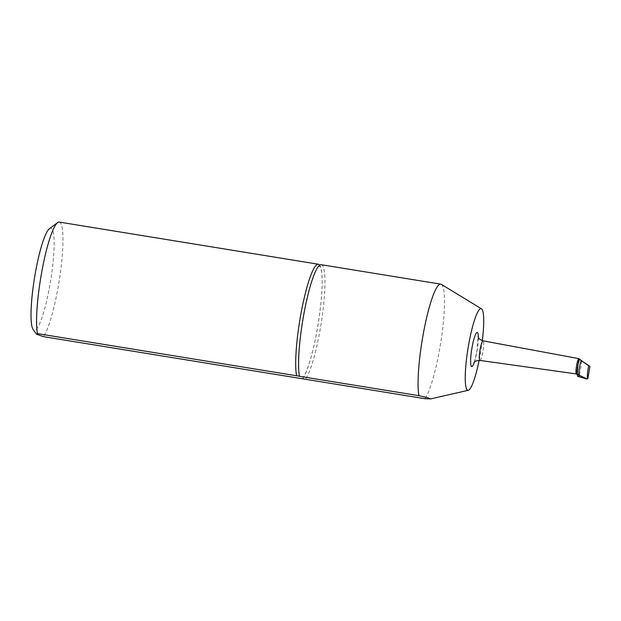 <?xml version="1.0" encoding="UTF-8"?>
<svg xmlns="http://www.w3.org/2000/svg" width="621" height="621" viewBox="0 0 621 621"><rect width="100%" height="100%" fill="white"/><g stroke="black" fill="none" stroke-linecap="round" stroke-linejoin="round"><path stroke-width="0.47" stroke-dasharray="3.1 2.33" d="M49.478 228.644A51.698 8.174 -80.8 0 1 51.279 228.334A51.698 8.174 -80.8 0 1 51.605 274.296A51.698 8.174 -80.8 0 1 36.988 328.424A51.698 8.174 -80.8 0 1 33.092 329.386M59.267 222.077A59.088 9.346 -80.8 0 1 60.299 273.294A59.088 9.346 -80.8 0 1 43.385 336.629M302.668 378.593A59.088 9.346 99.2 0 0 318.821 319.652A59.088 9.346 99.2 0 0 319.722 265.19M321.274 264.709A59.088 9.346 -80.8 0 1 322.307 315.926A59.088 9.346 -80.8 0 1 305.4 379.252M441.337 284.364A59.088 9.346 -80.8 0 1 441.539 337.226A59.088 9.346 -80.8 0 1 424.888 398.698M482.338 340.665A41.359 6.544 -80.8 0 1 479.133 360.366M577.53 375.045A8.725 1.382 99.2 0 1 577.227 374.152L577.755 376.435M578.578 358.581L576.498 373.951M581.916 360.902L579.44 375.379M578.904 358.775L576.195 373.656M478.341 337.366A17.303 2.74 -80.8 0 1 474.297 362.237M479.924 360.436A9.92 1.568 99.2 0 0 483.022 351.129A9.92 1.568 99.2 0 0 483.177 340.875M302.38 378.639C304.15 376.582 306.207 372.134 308.536 365.295C316.035 343.623 322.765 300.735 322.082 279.621C321.919 273.426 321.368 269.266 320.42 267.131L319.605 265.935L317.758 267.682C306.502 283.029 294.61 361.383 299.625 376.357M576.187 373.687L578.694 359.031M473.745 362.905C474.157 363.06 475.267 358.736 477.075 349.933L478.03 336.551"/><path stroke-width="0.93" d="M299.617 376.326L418.965 395.678L428.016 397.782L430.493 398.907L424.888 398.698L43.385 336.629L36.429 334.152L33.092 329.386A51.698 8.174 -80.8 0 1 34.504 277.913A51.698 8.174 -80.8 0 1 49.478 228.644L57.668 222.59A59.088 9.346 -80.8 0 1 59.267 222.077L318.402 264.243A59.088 9.346 99.2 0 0 301.736 309.592A59.088 9.346 99.2 0 0 296.59 375.767L299.469 376.233A59.088 9.346 -80.8 0 1 304.616 310.058A59.088 9.346 -80.8 0 1 321.274 264.709L440.77 284.154A59.088 9.346 -80.8 0 1 441.22 284.302A59.088 9.346 -80.8 0 1 441.337 284.364L481.508 308.823A41.359 6.544 -80.8 0 1 482.338 340.665M36.429 334.152L37.462 333.609A59.088 9.346 -80.8 0 1 41.731 272.045A59.088 9.346 -80.8 0 1 57.668 222.59M37.462 333.609L296.59 375.767M319.722 265.19A59.088 9.346 99.2 0 0 318.402 264.243M418.965 395.678A59.088 9.346 -80.8 0 1 424.104 329.503A59.088 9.346 -80.8 0 1 440.77 284.154M479.133 360.366A41.359 6.544 -80.8 0 1 468.257 390.306A41.359 6.544 -80.8 0 1 467.97 348.723A41.359 6.544 -80.8 0 1 481.43 308.777A41.359 6.544 -80.8 0 1 481.508 308.823M588.708 365.785L579.401 359.272L577.887 365.303L577.305 373.982A10.083 1.591 99.2 0 0 577.414 375.418A10.083 1.591 99.2 0 0 577.755 376.435L579.199 376.807A10.239 1.622 -80.8 0 1 578.788 374.968A10.006 1.584 -80.8 0 1 581.178 360.529A10.006 1.584 99.2 0 0 578.788 374.968L586.93 378.996L587.901 378.414L589.95 366.421L581.178 360.529L588.708 365.785A10.006 1.584 99.2 0 0 587.396 377.211L587.901 378.414L587.024 379.02L587.396 377.211M577.305 373.982L578.788 374.968A10.239 1.622 99.2 0 0 579.199 376.807L586.93 378.996M579.401 359.272L578.718 358.721A7.755 1.226 99.2 0 0 576.366 366.902A7.755 1.226 99.2 0 0 576.498 373.951L577.53 375.045M578.904 358.775L581.916 360.902M587.901 378.414L589.95 366.421M579.44 375.379L579.199 376.807L587.024 379.02M474.297 362.237A17.303 2.74 -80.8 0 1 471.556 366.53A17.303 2.74 -80.8 0 1 473.07 342.396A17.303 2.74 -80.8 0 1 478.341 337.366M577.887 365.303A8.725 1.382 99.2 0 0 577.227 374.152L577.414 375.418M483.177 340.875A9.92 1.568 99.2 0 0 483.107 340.851A9.92 1.568 99.2 0 0 480.002 350.128A9.92 1.568 99.2 0 0 479.839 360.405A9.92 1.568 99.2 0 0 479.924 360.436C473.683 360.817 474.91 362.245 473.745 362.905L473.753 362.897M468.257 390.306L430.5 398.923M577.297 374.502L576.459 373.951L479.924 360.436M578.826 358.62L483.107 340.851C477.37 338.709 478.504 336.722 478.03 336.551"/></g></svg>
